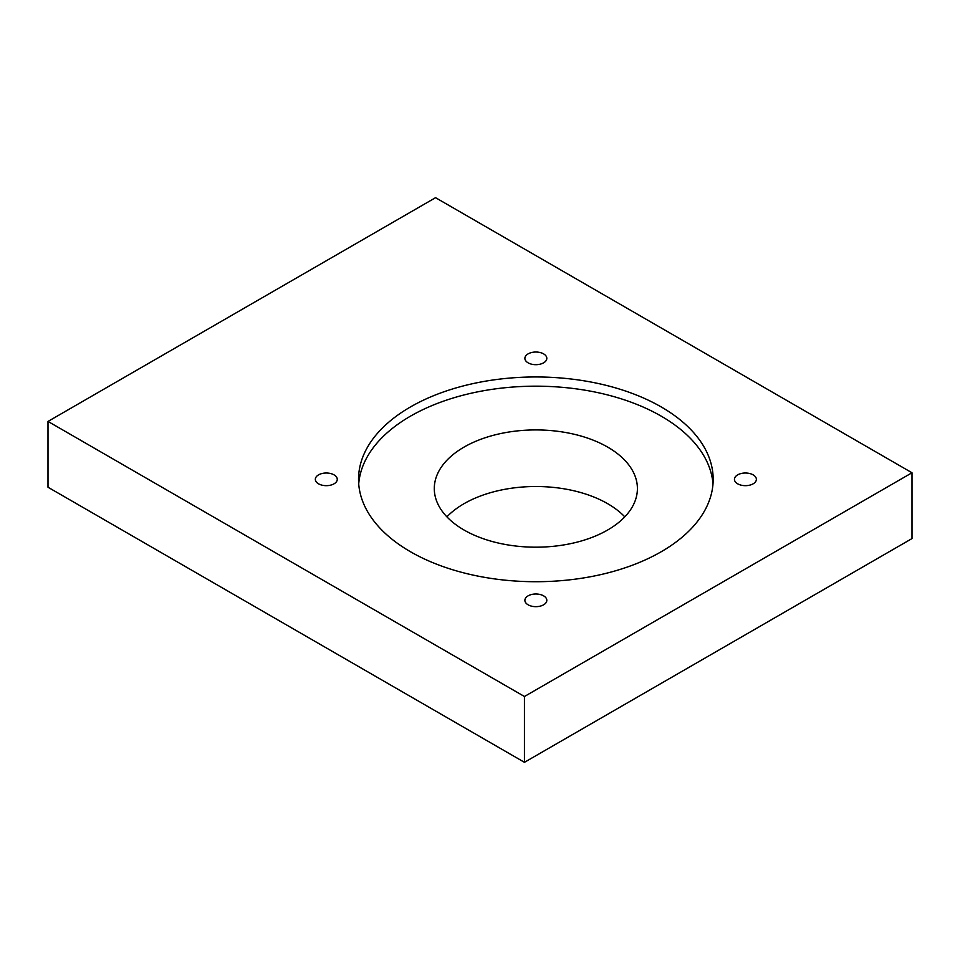 <?xml version="1.0" encoding="UTF-8"?>
<svg xmlns="http://www.w3.org/2000/svg" width="960" height="960" viewBox="0 0 960 960"><rect width="100%" height="100%" fill="white"/><g stroke="black" fill="none" stroke-linecap="round" stroke-linejoin="round"><path stroke-width="1.44" d="M753.156 474.864A10.956 6.324 0 0 0 741.216 473.496A10.956 6.324 0 0 0 734.448 479.34A10.956 6.324 0 0 0 737.664 483.816A10.956 6.324 0 0 0 749.604 485.184A10.956 6.324 0 0 0 756.372 479.34A10.956 6.324 0 0 0 753.156 474.864M543.6 595.848A10.956 6.324 0 0 0 531.66 594.48A10.956 6.324 0 0 0 524.892 600.324A10.956 6.324 0 0 0 528.096 604.8A10.956 6.324 0 0 0 540.048 606.18A10.956 6.324 0 0 0 546.816 600.324A10.956 6.324 0 0 0 543.6 595.848M334.044 474.864A10.956 6.324 0 0 0 322.104 473.496A10.956 6.324 0 0 0 315.336 479.34A10.956 6.324 0 0 0 318.54 483.816A10.956 6.324 0 0 0 330.492 485.184A10.956 6.324 0 0 0 337.26 479.34A10.956 6.324 0 0 0 334.044 474.864M543.6 353.88A10.956 6.324 0 0 0 531.66 352.512A10.956 6.324 0 0 0 524.892 358.356A10.956 6.324 0 0 0 528.096 362.832A10.956 6.324 0 0 0 540.048 364.2A10.956 6.324 0 0 0 546.816 358.356A10.956 6.324 0 0 0 543.6 353.88M661.236 406.956A177.312 102.372 0 0 0 468 384.756A177.312 102.372 0 0 0 358.536 479.34A177.312 102.372 0 0 0 410.472 551.736A177.312 102.372 0 0 0 603.708 573.924A177.312 102.372 0 0 0 713.172 479.34A177.312 102.372 0 0 0 661.236 406.956M712.992 483.948A177.312 102.372 0 0 0 661.236 416.16A177.312 102.372 0 0 0 471.696 393.12A177.312 102.372 0 0 0 358.716 483.948M464.04 530.016A101.556 58.632 180 0 1 434.292 488.556A101.556 58.632 180 0 1 496.992 434.388A101.556 58.632 180 0 1 607.668 447.096A101.556 58.632 180 0 1 637.404 488.556A101.556 58.632 180 0 1 574.716 542.724A101.556 58.632 180 0 1 464.04 530.016M624.792 516.852A101.556 58.632 0 0 0 607.668 503.688A101.556 58.632 0 0 0 446.904 516.852M48 421.428L48 487.236L524.448 762.312L912 538.572L912 472.764L435.552 197.688L48 421.428L524.448 696.504L524.448 762.312M524.448 696.504L912 472.764"/></g></svg>
